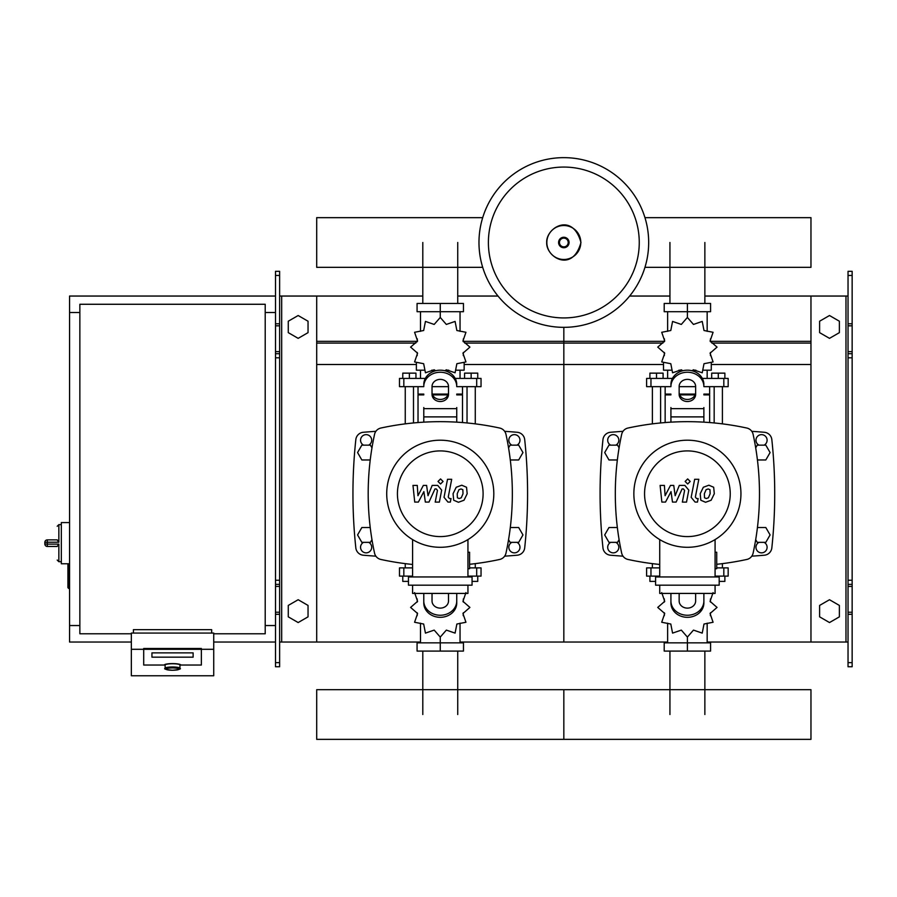 <?xml version="1.0" encoding="UTF-8"?>
<svg xmlns="http://www.w3.org/2000/svg" width="897" height="897" viewBox="0 0 897 897"><rect width="100%" height="100%" fill="white"/><g stroke="black" fill="none" stroke-linecap="round" stroke-linejoin="round"><path stroke-width="1.35" d="M852.15 666.74L852.15 357.825L848.035 357.825L848.035 666.74L852.15 666.74M852.15 275.446L848.035 275.446L848.035 271.331L852.15 271.331L852.15 357.825M848.035 642.028L810.966 642.028L810.966 296.044L848.035 296.044M848.035 275.446L848.035 357.825M852.15 353.71L848.035 353.71M852.15 584.362L848.035 584.362M819.611 616.844L819.611 605.43L829.501 599.723L839.379 605.43L839.379 616.844L829.501 622.552L819.611 616.844M819.611 321.227L819.611 332.641L829.501 338.348L839.379 332.641L839.379 321.227L829.501 315.52L819.611 321.227M275.502 666.74L275.502 275.446L279.629 275.446L279.629 666.74L275.502 666.74M279.629 275.446L279.629 271.331L275.502 271.331L275.502 275.446M279.629 642.028L316.697 642.028L316.697 296.044L422.801 296.044M281.68 642.028L281.68 296.044L279.629 296.044M281.68 296.044L316.697 296.044M275.502 353.71L279.629 353.71M275.502 584.362L279.629 584.362M308.041 616.844L308.041 605.43L298.163 599.723L288.273 605.43L288.273 616.844L298.163 622.552L308.041 616.844M308.041 321.227L308.041 332.641L298.163 338.348L288.273 332.641L288.273 321.227L298.163 315.52L308.041 321.227M669.936 303.455L669.936 242.493M704.863 303.455L704.863 242.493M422.801 303.455L422.801 242.493M457.728 303.455L457.728 242.493M704.863 651.087L704.863 714.517M669.936 651.087L669.936 714.517M457.728 651.087L457.728 714.517M422.801 651.087L422.801 714.517M757.438 459.97L765.814 459.97L770.097 452.559L765.814 445.147L757.259 445.147L755.689 447.85M510.303 459.97L518.679 459.97L522.962 452.559L518.679 445.147L510.124 445.147L508.565 447.85M619.098 447.85L617.54 445.147L608.973 445.147L604.69 452.559L608.973 459.97L617.36 459.97M371.963 447.85L370.405 445.147L361.839 445.147L357.567 452.559L361.839 459.97L370.226 459.97M755.689 539.646L757.259 542.349L765.814 542.349L770.097 534.937L765.814 527.526L757.438 527.526M508.565 539.646L510.124 542.349L518.679 542.349L522.962 534.937L518.679 527.526L510.303 527.526M617.36 527.526L608.973 527.526L604.69 534.937L608.973 542.349L617.54 542.349L619.098 539.646M370.226 527.526L361.839 527.526L357.567 534.937L361.839 542.349L370.405 542.349L371.963 539.646M131.343 633.787L79.855 633.787L79.855 304.274L265.209 304.274L265.209 633.787L213.721 633.787M265.209 312.515L275.502 312.515M265.209 625.545L275.502 625.545M69.562 563.764L67.914 564.594L67.914 587.658L68.744 588.477L68.744 563.764L61.321 563.764L61.321 522.581L69.562 522.581M79.855 625.545L69.562 625.545L69.562 312.515L79.855 312.515M165.126 668.276L165.126 665.036A7.411 1.289 0 0 1 172.538 663.746A7.411 1.289 0 0 1 179.949 665.036L179.949 668.276A7.411 1.289 180 0 0 172.538 666.987A7.411 1.289 180 0 0 165.126 668.276C163.546 668.96 166.023 669.622 172.538 670.25A6.593 1.144 0 0 1 165.945 669.095A6.593 1.144 0 0 1 172.538 667.94A6.593 1.144 0 0 1 179.131 669.095A6.593 1.144 0 0 1 172.538 670.238C179.052 669.622 181.519 668.96 179.949 668.276M193.124 652.87L151.941 652.87L151.941 657.165L193.124 657.165L193.124 652.87L193.124 657.165L151.941 657.165L151.941 652.87L193.124 652.87M164.297 665.036A8.241 1.435 0 0 1 172.538 663.601A8.241 1.435 0 0 1 180.768 665.036L201.365 665.036L201.365 649.293L143.699 649.293L143.699 665.036L164.297 665.036L143.699 665.036L143.699 648.486L201.365 648.486L201.365 665.036L180.768 665.036A8.241 1.435 180 0 0 172.538 663.601A8.241 1.435 180 0 0 164.297 665.036M213.721 649.293L201.365 649.293L201.365 648.486L143.699 648.486L143.699 649.293L131.343 649.293L131.343 675.766L213.721 675.766L213.721 633.069L131.343 633.069L131.343 649.293M211.67 633.069L211.67 629.672L133.406 629.672L133.406 633.069M47.317 539.882A2.467 2.467 0 0 0 44.85 542.349L47.317 542.225L47.317 539.882L57.206 539.882L58.854 542.225L58.854 524.633L57.206 526.281M44.85 542.349L44.85 543.997A2.467 2.467 0 0 0 47.317 546.464L57.206 546.464L58.854 544.12L47.317 544.12L47.317 542.225L58.854 542.225M57.206 546.464L47.317 546.464L47.317 544.12L44.85 543.997M648.677 242.493A84.845 84.845 0 0 1 563.832 327.338A84.845 84.845 0 0 1 478.976 242.493A84.845 84.845 0 0 1 563.832 157.648A84.845 84.845 0 0 1 648.677 242.493A84.845 84.845 0 0 0 563.832 157.648A84.845 84.845 0 0 0 478.976 242.493M563.832 167.066A75.426 75.426 0 0 1 639.258 242.493A75.426 75.426 0 0 1 563.832 317.93A75.426 75.426 0 0 1 488.394 242.493A75.426 75.426 0 0 1 563.832 167.066M69.562 625.545L69.562 642.028L131.343 642.028M213.721 642.028L275.502 642.028M69.562 312.515L69.562 296.044L275.502 296.044M644.965 267.328L810.966 267.328L810.966 217.657L644.965 217.657M482.698 217.657L316.697 217.657L316.697 267.328L482.698 267.328M714.169 422.947L714.169 386.652M722.41 423.855L722.41 386.652M711.691 378.422L711.691 373.141L718.284 373.141L718.284 378.422M718.284 373.141L724.877 373.141L724.877 378.422M652.388 423.855L652.388 386.652M660.618 422.947L660.618 386.652M649.91 378.422L649.91 373.141L656.503 373.141L656.503 378.422M656.503 373.141L663.096 373.141L663.096 378.422M692.047 370.764L693.471 369.788L702.228 372.793L703.999 363.711L713.081 361.94L710.076 353.194L717.051 347.117L710.076 341.039L713.081 332.282L703.999 330.511L702.228 321.429L693.471 324.434L687.394 317.46L681.316 324.434L672.571 321.429L670.799 330.511L661.717 332.282L664.722 341.039L657.736 347.117L664.722 353.194L661.717 361.94L670.799 363.711L672.571 372.793L681.316 369.788L682.74 370.764M711.287 363.218L711.287 370.181L703.708 370.181M695.881 370.181L692.753 370.181M687.394 317.46L687.394 311.696L664.206 311.696L664.206 303.455L710.581 303.455L710.581 311.696L687.394 311.696L687.394 303.455M667.626 370.181L667.626 378.422M707.161 370.181L707.161 378.422M707.161 331.363L707.161 311.696M667.626 331.363L667.626 311.696M664.442 338.875L664.329 341.757M682.034 370.181L678.906 370.181M671.079 370.181L663.511 370.181L663.511 363.218M695.074 394.893L679.713 394.893M670.922 394.893L665.148 394.893L665.148 422.554M695.377 394.075L679.41 394.075M670.922 394.075L665.148 394.075L665.978 394.893M703.876 386.652L728.173 386.652L728.173 378.422L702.329 378.422M679.152 386.652L695.635 386.652M672.458 378.422L646.614 378.422L646.614 386.652L670.922 386.652M709.639 386.652L709.639 394.075L703.876 394.075M709.639 422.554L709.639 394.893L703.876 394.893M467.034 422.947L467.034 386.652M475.275 423.855L475.275 386.652M464.568 378.422L464.568 373.141L471.149 373.141L471.149 378.422M471.149 373.141L477.742 373.141L477.742 378.422M405.253 423.855L405.253 386.652M413.495 422.947L413.495 386.652M402.775 378.422L402.775 373.141L409.368 373.141L409.368 378.422M409.368 373.141L415.961 373.141L415.961 378.422M444.923 370.764L446.336 369.788L455.093 372.793L456.865 363.711L465.947 361.94L462.942 353.194L469.916 347.117L462.942 341.039L465.947 332.282L456.865 330.511L455.093 321.429L446.336 324.434L440.259 317.46L434.182 324.434L425.436 321.429L423.664 330.511L414.582 332.282L417.587 341.039L410.602 347.117L417.587 353.194L414.582 361.94L423.664 363.711L425.436 372.793L434.182 369.788L435.606 370.764M464.153 363.218L464.153 370.181L456.573 370.181M448.747 370.181L445.618 370.181M440.259 317.46L440.259 311.696L417.071 311.696L417.071 303.455L463.446 303.455L463.446 311.696L440.259 311.696L440.259 303.455M420.491 370.181L420.491 378.422M460.038 370.181L460.038 378.422M460.038 331.363L460.038 311.696M420.491 331.363L420.491 311.696M417.307 338.875L417.195 341.757M434.91 370.181L431.771 370.181M423.945 370.181L416.376 370.181L416.376 363.218M447.951 394.893L432.578 394.893M423.788 394.893L418.024 394.893L418.024 422.554M448.253 394.075L432.276 394.075M423.788 394.075L418.024 394.075L418.843 394.893M456.741 386.652L481.039 386.652L481.039 378.422L455.194 378.422M432.029 386.652L448.5 386.652M425.335 378.422L399.49 378.422L399.49 386.652L423.788 386.652M462.504 386.652L462.504 394.075L456.741 394.075M462.504 422.554L462.504 394.893L456.741 394.893M659.721 576.121L646.614 576.121L646.614 567.891L659.721 567.891M716.725 567.891L728.173 567.891L728.173 576.121L715.077 576.121M652.388 563.63L652.388 567.891M656.503 576.95L656.503 576.121M655.595 581.391L649.91 581.391L649.91 576.121M722.41 563.63L722.41 567.891M718.284 576.95L718.284 576.121M724.877 576.121L724.877 581.391L719.192 581.391M661.717 592.603L664.722 601.349L657.736 607.426L664.722 613.503L661.717 622.26L670.799 624.032L672.571 633.114L681.316 630.109L687.394 637.083L693.471 630.109L702.228 633.114L703.999 624.032L713.081 622.26L710.076 613.503L717.051 607.426L710.076 601.349L713.081 592.603M687.394 637.083L687.394 642.846L710.581 642.846L710.581 651.087L664.206 651.087L664.206 642.846L687.394 642.846L687.394 651.087M667.626 623.18L667.626 642.846M707.161 623.18L707.161 642.846M710.357 615.667L710.458 612.786M412.586 576.121L399.49 576.121L399.49 567.891L412.586 567.891M469.591 567.891L481.039 567.891L481.039 576.121L467.942 576.121M405.253 563.63L405.253 567.891M409.368 576.95L409.368 576.121M408.46 581.391L402.775 581.391L402.775 576.121M475.275 563.63L475.275 567.891M471.149 576.95L471.149 576.121M477.742 576.121L477.742 581.391L472.057 581.391M414.582 592.603L417.587 601.349L410.602 607.426L417.587 613.503L414.582 622.26L423.664 624.032L425.436 633.114L434.182 630.109L440.259 637.083L446.336 630.109L455.093 633.114L456.865 624.032L465.947 622.26L462.942 613.503L469.916 607.426L462.942 601.349L465.947 592.603M440.259 637.083L440.259 642.846L463.446 642.846L463.446 651.087L417.071 651.087L417.071 642.846L440.259 642.846L440.259 651.087M420.491 623.18L420.491 642.846M460.038 623.18L460.038 642.846M463.222 615.667L463.323 612.786M810.966 714.517L810.966 739.352L563.832 739.352L563.832 689.681L563.832 739.352L316.697 739.352L316.697 689.681L810.966 689.681L810.966 714.517M709.976 489.695L708.159 488.955L706.096 489.695L704.358 493.731L704.526 497.801L706.298 498.53L708.395 497.801L710.144 493.731L709.976 489.695M703.338 487.262L700.198 493.731L700.815 500.223L705.569 502.275L711.153 500.223L714.304 493.731L713.676 487.262L708.888 485.21L703.338 487.262M694.659 479.29L691.161 497.319L695.097 502.085L697.462 502.085L698.146 498.564L696.554 498.564L695.366 497.061L698.819 479.29L694.659 479.29M687.674 483.988L690.197 481.454L687.674 478.931L685.151 481.454L687.674 483.988M665.507 502.085L671.023 491.612L672.481 502.085L676.114 502.085L682.101 488.921L683.402 488.921L684.59 490.424L682.348 502.096L686.508 502.096L688.795 490.143L684.837 485.389L679.321 485.4L675.161 495.716L673.737 485.4L670.485 485.4L665.092 495.716L664.397 485.4L660.114 485.4L661.863 502.085L665.507 502.085M462.841 489.695L461.024 488.955L458.961 489.695L457.223 493.731L457.392 497.801L459.174 498.53L461.26 497.801L463.009 493.731L462.841 489.695M456.203 487.262L453.063 493.731L453.691 500.223L458.445 502.275L464.029 500.223L467.18 493.731L466.541 487.262L461.753 485.21L456.203 487.262M447.525 479.29L444.026 497.319L447.962 502.085L450.339 502.085L451.023 498.564L449.419 498.564L448.242 497.061L451.696 479.29L447.525 479.29M440.55 483.988L443.073 481.454L440.55 478.931L438.016 481.454L440.55 483.988M418.372 502.085L423.889 491.612L425.346 502.085L428.979 502.085L434.978 488.921L436.267 488.921L437.456 490.424L435.213 502.096L439.373 502.096L441.66 490.143L437.702 485.389L432.186 485.4L428.026 495.716L426.602 485.4L423.35 485.4L417.957 495.716L417.273 485.4L412.979 485.4L414.728 502.085L418.372 502.085M740.944 493.742A53.551 53.551 0 0 1 687.394 547.293A53.551 53.551 0 0 1 633.854 493.742A53.551 53.551 0 0 1 687.394 440.203A53.551 53.551 0 0 1 740.944 493.742M730.236 493.742A42.832 42.832 0 0 1 687.394 536.585A42.832 42.832 0 0 1 644.562 493.742A42.832 42.832 0 0 1 687.394 450.911A42.832 42.832 0 0 1 730.236 493.742M715.077 552.238L716.725 552.238L716.725 568.709L715.077 568.709M655.595 576.95L655.595 585.18L719.192 585.18L719.192 576.95L655.595 576.95M659.721 585.18L659.721 593.422L715.077 593.422L715.077 585.18M715.077 576.95L715.077 539.579M659.721 539.579L659.721 576.95M493.81 493.742A53.551 53.551 0 0 1 440.259 547.293A53.551 53.551 0 0 1 386.719 493.742A53.551 53.551 0 0 1 440.259 440.203A53.551 53.551 0 0 1 493.81 493.742M483.102 493.742A42.832 42.832 0 0 1 440.259 536.585A42.832 42.832 0 0 1 397.427 493.742A42.832 42.832 0 0 1 440.259 450.911A42.832 42.832 0 0 1 483.102 493.742M467.942 552.238L469.591 552.238L469.591 568.709L467.942 568.709M408.46 576.95L408.46 585.18L472.057 585.18L472.057 576.95L408.46 576.95M412.586 585.18L412.586 593.422L467.942 593.422L467.942 585.18M467.942 576.95L467.942 539.579M412.586 539.579L412.586 576.95M627.99 428.037A8.241 8.241 0 0 0 621.677 434.339A8.241 8.241 0 0 1 627.99 428.037A280.346 280.346 0 0 1 746.809 428.037A8.241 8.241 0 0 1 753.11 434.339A280.346 280.346 0 0 1 753.11 553.157A8.241 8.241 0 0 1 746.809 559.459A280.346 280.346 0 0 1 716.725 564.291M659.721 564.46A280.346 280.346 0 0 1 627.99 559.459A8.241 8.241 0 0 1 621.677 553.157A280.346 280.346 0 0 1 621.677 434.339M753.11 553.157A8.241 8.241 0 0 1 746.809 559.459M703.876 407.541L703.876 422.151M670.922 422.151L670.922 407.541M679.152 386.506L679.152 394.377A8.241 7.131 180 0 0 687.394 401.52A8.241 7.131 180 0 0 695.635 394.377L695.635 386.506A8.241 7.131 180 0 0 687.394 379.375A8.241 7.131 180 0 0 679.152 386.506M695.635 392.325A8.241 7.131 0 0 1 687.394 399.457A8.241 7.131 0 0 1 679.152 392.325M703.876 386.506A16.471 14.274 180 0 0 687.394 372.244A16.471 14.274 180 0 0 670.922 386.506M670.922 384.443A16.471 14.274 -0 0 1 687.394 370.181A16.471 14.274 -0 0 1 703.876 384.443M670.922 600.99L670.922 603.042A16.471 14.274 0 0 0 687.394 617.315A16.471 14.274 0 0 0 703.876 603.042L703.876 600.99A16.471 14.274 180 0 1 687.394 615.252A16.471 14.274 180 0 1 670.922 600.99L670.922 593.422M695.635 593.422L695.635 600.99A8.241 7.131 180 0 1 687.394 608.121A8.241 7.131 180 0 1 679.152 600.99L679.152 593.422M695.635 595.171A8.241 7.131 0 0 0 695.377 593.422M679.41 593.422A8.241 7.131 0 0 0 679.152 595.171M703.876 600.99L703.876 593.422M412.586 564.46A280.346 280.346 0 0 1 380.855 559.459A8.241 8.241 0 0 1 374.554 553.157A280.346 280.346 0 0 1 374.554 434.339A8.241 8.241 0 0 1 380.855 428.037A280.346 280.346 0 0 1 499.674 428.037A8.241 8.241 0 0 1 505.975 434.339A280.346 280.346 0 0 1 505.975 553.157A8.241 8.241 0 0 1 499.674 559.459A280.346 280.346 0 0 1 469.591 564.291M380.855 559.459A8.241 8.241 0 0 1 374.554 553.157M505.975 553.157A8.241 8.241 0 0 1 499.674 559.459M456.741 407.541L456.741 422.151M423.788 422.151L423.788 407.541M432.029 386.506L432.029 394.377A8.241 7.131 180 0 0 440.259 401.52A8.241 7.131 180 0 0 448.5 394.377L448.5 386.506A8.241 7.131 180 0 0 440.259 379.375A8.241 7.131 180 0 0 432.029 386.506M448.5 392.325A8.241 7.131 0 0 1 440.259 399.457A8.241 7.131 0 0 1 432.029 392.325M456.741 386.506A16.471 14.274 180 0 0 440.259 372.244A16.471 14.274 180 0 0 423.788 386.506M423.788 384.443A16.471 14.274 -0 0 1 440.259 370.181A16.471 14.274 -0 0 1 456.741 384.443M423.788 600.99L423.788 603.042A16.471 14.274 0 0 0 440.259 617.315A16.471 14.274 0 0 0 456.741 603.042L456.741 600.99A16.471 14.274 180 0 1 440.259 615.252A16.471 14.274 180 0 1 423.788 600.99L423.788 593.422M448.5 593.422L448.5 600.99A8.241 7.131 180 0 1 440.259 608.121A8.241 7.131 180 0 1 432.029 600.99L432.029 593.422M448.5 595.171A8.241 7.131 0 0 0 448.253 593.422M432.276 593.422A8.241 7.131 0 0 0 432.029 595.171M456.741 600.99L456.741 593.422M764.087 542.349A5.561 5.561 0 0 1 761.531 552.855A5.561 5.561 0 0 1 758.985 542.349M758.985 445.147A5.561 5.561 0 0 1 761.531 434.641A5.561 5.561 0 0 1 764.087 445.147M610.711 445.147A5.561 5.561 0 0 1 613.256 434.641A5.561 5.561 0 0 1 615.802 445.147M615.802 542.349A5.561 5.561 0 0 1 613.256 552.855A5.561 5.561 0 0 1 610.711 542.349M623.011 431.311A927.655 927.655 0 0 0 610.465 432.276A8.241 8.241 0 0 0 602.963 439.608A509.687 509.687 0 0 0 602.963 547.888A8.241 8.241 0 0 0 610.465 555.221A927.655 927.655 0 0 0 623.011 556.174M751.776 556.174A927.655 927.655 0 0 0 764.322 555.221A8.241 8.241 0 0 0 771.835 547.888A509.687 509.687 0 0 0 771.835 439.608A8.241 8.241 0 0 0 764.322 432.276A927.655 927.655 0 0 0 751.776 431.311M516.952 542.349A5.561 5.561 0 0 1 514.407 552.855A5.561 5.561 0 0 1 511.851 542.349M511.851 445.147A5.561 5.561 0 0 1 514.407 434.641A5.561 5.561 0 0 1 516.952 445.147M363.577 445.147A5.561 5.561 0 0 1 366.122 434.641A5.561 5.561 0 0 1 368.667 445.147M368.667 542.349A5.561 5.561 0 0 1 366.122 552.855A5.561 5.561 0 0 1 363.577 542.349M375.877 431.311A927.655 927.655 0 0 0 363.33 432.276A8.241 8.241 0 0 0 355.829 439.608A509.687 509.687 0 0 0 355.829 547.888A8.241 8.241 0 0 0 363.33 555.221A927.655 927.655 0 0 0 375.877 556.174M504.641 556.174A927.655 927.655 0 0 0 517.188 555.221A8.241 8.241 0 0 0 524.7 547.888A509.687 509.687 0 0 0 524.7 439.608A8.241 8.241 0 0 0 517.188 432.276A927.655 927.655 0 0 0 504.641 431.311M463.323 341.342L563.832 341.342L563.832 327.338L563.832 642.028L667.626 642.028M707.161 642.028L810.966 642.028M629.649 296.044L669.936 296.044M704.863 296.044L810.966 296.044M464.724 343.091L563.832 343.091L563.832 341.342L664.329 341.342M710.458 341.342L810.966 341.342M464.153 364.496L563.832 364.496L563.832 343.091L662.928 343.091M711.859 343.091L810.966 343.091M460.038 642.028L563.832 642.028L563.832 364.496L663.511 364.496M711.287 364.496L810.966 364.496M316.697 642.028L420.491 642.028M457.728 296.044L498.014 296.044M316.697 341.342L417.195 341.342M316.697 343.091L415.804 343.091M316.697 364.496L416.376 364.496M845.972 642.028L845.972 296.044M852.15 323.772L848.035 323.772M852.15 325.824L848.035 325.824M852.15 351.646L848.035 351.646M852.15 662.625L848.035 662.625M852.15 614.299L848.035 614.299M852.15 612.236L848.035 612.236M852.15 586.425L848.035 586.425M852.15 580.247L848.035 580.247M275.502 323.772L279.629 323.772M275.502 325.824L279.629 325.824M275.502 351.646L279.629 351.646M275.502 357.825L279.629 357.825M275.502 662.625L279.629 662.625M275.502 614.299L279.629 614.299M275.502 612.236L279.629 612.236M275.502 586.425L279.629 586.425M275.502 580.247L279.629 580.247M61.321 561.713L58.854 561.713L58.854 544.12M580.808 242.493A16.987 16.987 0 0 1 563.832 259.48A16.987 16.987 0 0 1 546.845 242.493A16.987 16.987 0 0 1 563.832 225.517A16.987 16.987 0 0 1 580.808 242.493M569.068 242.493A5.247 5.247 0 0 1 563.832 247.74A5.247 5.247 0 0 1 558.584 242.493A5.247 5.247 0 0 1 563.832 237.257A5.247 5.247 0 0 1 569.068 242.493M568.193 242.493A4.362 4.362 0 0 1 563.832 246.854A4.362 4.362 0 0 1 559.47 242.493A4.362 4.362 0 0 1 563.832 238.131A4.362 4.362 0 0 1 568.193 242.493M723.823 386.652L723.823 378.422M702.62 378.994L702.62 378.422M672.167 378.994L672.167 378.422M650.964 386.652L650.964 378.422M476.688 386.652L476.688 378.422M455.485 378.994L455.485 378.422M425.043 378.994L425.043 378.422M403.829 386.652L403.829 378.422M723.823 567.891L723.823 576.121M650.964 567.891L650.964 576.121M476.688 567.891L476.688 576.121M403.829 567.891L403.829 576.121M703.876 416.892L670.922 416.892M703.876 408.651L670.922 408.651M456.741 416.892L423.788 416.892M456.741 408.651L423.788 408.651M69.562 588.477L67.914 587.658M68.744 563.764L67.914 564.594M58.854 561.713L57.206 560.064M61.321 524.633L58.854 524.633M546.699 242.493C545.892 257.136 572.51 273.473 580.953 242.493C572.51 211.513 545.892 227.849 546.699 242.493M710.458 338.875L710.458 341.757M710.458 352.476L710.458 355.604M664.329 352.476L664.329 355.604M665.148 386.652L665.148 394.075M708.809 394.893L709.639 394.075M463.323 338.875L463.323 341.757M463.323 352.476L463.323 355.604M417.195 352.476L417.195 355.604M418.024 386.652L418.024 394.075M461.686 394.893L462.504 394.075M664.329 615.667L664.329 612.786M664.329 602.066L664.329 598.938M710.458 602.066L710.458 598.938M417.195 615.667L417.195 612.786M417.195 602.066L417.195 598.938M463.323 602.066L463.323 598.938"/></g></svg>
